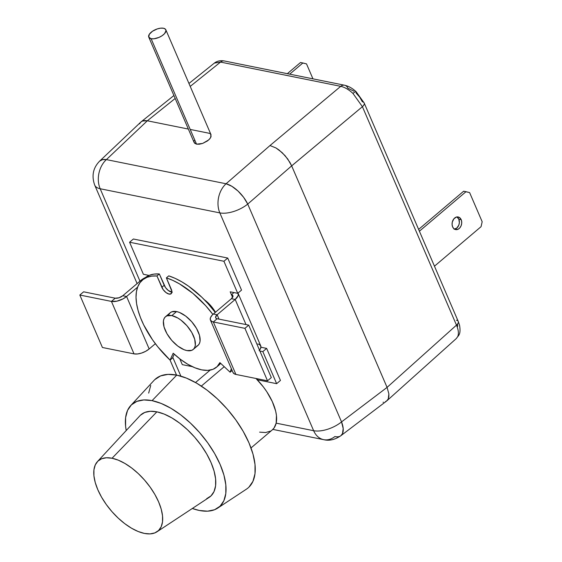 <?xml version="1.0" encoding="UTF-8"?>
<svg xmlns="http://www.w3.org/2000/svg" width="562" height="562" viewBox="0 0 562 562"><rect width="100%" height="100%" fill="white"/><g stroke="black" fill="none" stroke-linecap="round" stroke-linejoin="round"><path stroke-width="0.84" d="M456.435 320.221A7.151 3.288 156.7 0 1 458.262 321.45A7.151 3.288 156.7 0 1 456.484 325.131C458.508 329.894 458.915 333.73 457.7 336.631A7.151 6.063 24.3 0 0 459.021 334.797A7.151 6.063 -155.7 0 1 457.7 336.631C458.915 333.73 458.508 329.894 456.484 325.131L362.406 106.682L291.671 165.881L387.07 387.387L456.484 325.131L387.07 387.387L388.876 393.871L388.869 396.624L388.251 398.922L387.042 400.657L385.293 401.781M344.576 85.234A7.151 5.283 101.4 0 0 340.727 86.337C344.661 87.18 348.742 89.548 352.971 93.447A7.151 1.412 -46.8 0 1 356.168 91.775A7.151 1.412 -46.8 0 1 356.041 92.969L359.715 97.163L362.349 101.771A7.151 3.288 156.7 0 1 364.169 102.972A7.151 3.288 156.7 0 1 362.406 106.682L352.971 93.447C348.742 89.548 344.661 87.18 340.727 86.337L220.543 62.087L190.216 86.407L220.543 62.087L340.727 86.337L269.992 145.537L340.727 86.337A7.151 5.283 -78.6 0 1 344.562 85.227A7.151 5.283 -78.6 0 1 347.899 88.213L353.983 91.234M139.538 123.886L140.739 122.144L142.495 121.027L144.715 120.563L147.335 120.788L188.354 129.063L147.335 120.788L188.354 129.063L147.335 120.788L175.175 98.469L147.342 120.788L106.394 159.608L226.065 183.76L269.999 145.537L275.984 147.961L279.124 150.068L285.103 155.681L289.929 162.404L291.671 165.881L387.07 387.387L291.664 165.867L362.406 106.682A7.151 3.288 -23.3 0 0 364.183 102.994L356.182 91.782A7.151 1.412 133.2 0 0 352.971 93.447L362.406 106.682L456.484 325.131A7.151 3.288 -23.3 0 0 458.248 321.422L364.169 102.972M190.202 129.436L210.518 133.538M457.637 324.541L457.63 326.382M356.182 91.782C352.585 88.367 348.714 86.183 344.562 85.227L224.386 60.977A7.151 5.283 101.4 0 0 220.543 62.087L214.41 63.049M188.951 83.464L214.347 63.106L220.543 62.087A7.151 5.283 -78.6 0 1 224.4 60.984M456.288 338.556L457.7 336.631L456.288 338.556M456.843 216.876L458.824 219.18L461.177 219.658A6.435 4.756 -78.6 0 1 460.678 226.655A6.435 4.756 -78.6 0 1 455.634 229.584A6.435 4.756 -78.6 0 1 452.635 226.907L453.822 228.636L455.48 229.556L458.29 229.134L459.955 227.715L461.156 225.629L461.718 223.184L461.535 220.747L459.99 217.923L458.332 217.009L456.456 217.044L453.857 218.843L452.284 222.13L452.094 224.624L452.635 226.907A6.435 4.756 -78.6 0 1 453.134 219.911A6.435 4.756 -78.6 0 1 458.178 216.974A6.435 4.756 -78.6 0 1 461.177 219.658L458.824 219.18A6.435 4.756 101.4 0 0 456.955 216.939M418.62 229.401L463.636 191.22L465.996 191.698L419.4 231.214L465.996 191.698L469.621 192.597L482.175 221.744L481.058 226.676L434.461 266.191L481.058 226.676L482.175 221.744L469.621 192.597L463.636 191.22L418.62 229.401M454.496 229.141A6.435 4.756 101.4 0 0 458.824 219.18L459.358 222.707L458.803 225.151L456.808 228.053L454.054 229.184M287.337 73.678L300.522 62.501L302.876 62.979L289.697 74.156L302.876 62.979L306.508 63.878L312.957 78.849L306.508 63.878L300.522 62.501L287.337 73.678M148.768 37.155L194.164 142.558L196.545 144.167L151.129 38.715A9.294 4.278 156.7 0 1 148.768 37.155A9.294 4.278 156.7 0 1 153.215 30.777A9.294 4.278 156.7 0 1 163.479 28.241A9.294 4.278 156.7 0 1 165.839 29.8A9.294 4.278 156.7 0 1 161.392 36.172A9.294 4.278 156.7 0 1 151.129 38.715L196.545 144.167L199.355 144.216L202.657 143.429L207.441 140.95L209.802 138.807L211.073 136.636L210.553 134.058M209.745 133.51L208.664 133.166M194.185 140.563L194.08 140.914M193.988 141.68L194.663 143.275L196.545 144.167L202.657 143.429L208.741 139.903L210.588 137.704L211.045 134.768L165.839 29.8M163.479 28.241L165.354 29.112L166.008 30.65L164.525 33.671L162.116 35.708L158.976 37.415L153.946 38.785L151.129 38.715L148.768 37.141L149.274 34.338L152.492 31.24L157.332 28.901L160.662 28.163L163.479 28.241M196.489 346.311L198.245 345.187L199.447 343.445L200.072 341.148L199.468 335.275L196.531 328.447L191.698 321.717L185.72 316.104L179.496 312.465L176.587 311.573A21.447 10.537 -130.3 0 0 170.244 312.704L165.495 316.729A21.447 10.537 49.7 0 1 171.839 315.598L176.587 311.573L171.747 311.812L169.991 312.936L168.783 314.678M193.244 349.445L197.993 345.419A21.447 10.537 -130.3 0 0 195.653 327A21.447 10.537 -130.3 0 0 176.587 311.573L171.839 315.598A21.447 10.537 49.7 0 1 190.904 331.032A21.447 10.537 49.7 0 1 193.244 349.445A21.447 10.537 49.7 0 1 186.9 350.576A21.447 10.537 49.7 0 1 167.834 335.149A21.447 10.537 49.7 0 1 165.495 316.729M172.302 292.149L168.389 290.561L165.523 287.596L159.32 273.961L154.037 274.101L149.394 275.289L144.841 278.007M176.524 375.079L170.068 360.094L173.194 353.203A50.039 24.588 49.7 0 0 216.482 367.225A50.039 24.588 49.7 0 0 219.89 362.623L230.111 372.213L232.141 370.498L230.111 372.213L231.347 368.665A64.335 31.613 49.7 0 1 230.111 372.213L219.89 362.623L217.072 366.691L212.991 369.311L207.792 370.379L201.688 369.866L194.909 367.78L187.715 364.211L180.381 359.287L173.194 353.203L170.075 360.102L172.45 358.085L174.227 354.158L172.45 358.085L170.075 360.102A64.335 31.613 49.7 0 1 142.502 279.995A64.335 31.613 49.7 0 1 156.946 275.97L159.32 273.961A64.335 31.613 -130.3 0 0 144.877 277.979L142.502 279.995M218.808 365.258L220.648 363.333A50.039 24.588 -130.3 0 1 218.857 365.209L216.482 367.225M215.246 312.409L208.017 303.649L201.793 297.207L188.572 286.191L181.828 281.836L175.182 278.373L168.755 275.865L166.38 277.874A64.335 31.613 49.7 0 1 212.886 314.432L205.643 305.665L192.892 293.364L179.454 283.852L172.808 280.382L166.38 277.874L168.755 275.865A64.335 31.613 -130.3 0 1 215.246 312.409M170.075 360.102L157.887 346.937L152.506 339.757L143.703 324.92L140.458 317.551L138.069 310.407L136.58 303.628L136.032 297.347L136.425 291.699L137.753 286.775L139.994 282.686L143.106 279.511L147.019 277.305L151.663 276.118L156.946 275.97L163.149 289.606L166.015 292.577L169.057 294.088L171.255 293.631L171.867 291.369L166.38 277.874L171.262 289.212A7.151 3.513 49.7 0 1 171.171 293.708A7.151 3.513 49.7 0 1 166.45 292.893A7.151 3.513 49.7 0 1 161.828 287.308L164.202 285.292L159.32 273.961L156.946 275.97L161.828 287.308L164.202 285.292A7.151 3.513 -130.3 0 0 171.881 292.135M215.52 312.339L210.694 305.609L204.294 299.687A21.447 10.537 -130.3 0 1 215.457 312.233M171.839 315.598L177.824 318.022L180.971 320.136L186.949 325.749L191.782 332.479L194.719 339.3L195.323 345.18L194.705 347.471L193.497 349.213L191.74 350.337L186.9 350.576L183.992 349.683L177.768 346.044L171.789 340.432L166.956 333.702L164.02 326.873L163.416 321L164.041 318.703L165.242 316.961L166.998 315.837L171.839 315.598M280.445 380.453L276.644 383.677L257.775 379.87L276.644 383.677L262.833 351.615L259.876 351.018L262.833 351.615L276.644 383.677L280.445 380.453L266.634 348.391L260.923 347.239L266.634 348.391L262.833 351.615L266.634 348.391L280.445 380.453M126.576 296.49L122.797 295.724L119.011 297.783L115.224 298.19L111.431 301.408L116.903 301.169L123.092 298.836L126.576 296.49L137.62 287.119L126.576 296.49A11.437 5.262 156.7 0 1 111.431 301.408L79.825 295.029L102.417 347.492L134.023 353.87L102.417 347.492L79.825 295.029L83.626 291.811L79.825 295.029L111.431 301.408L134.023 353.87L111.431 301.408L115.224 298.19L83.626 291.811L115.224 298.19A5.718 2.634 156.7 0 0 122.797 295.724L126.576 296.49L149.169 348.953L145.684 351.299L141.582 353.062L137.486 353.962L134.023 353.87A11.437 5.262 -23.3 0 0 149.169 348.953L126.576 296.49M140.844 280.424L122.797 295.724L140.844 280.424L141.807 280.621L140.844 280.424A11.437 5.262 156.7 0 1 145.502 277.48L140.844 280.424M155.365 343.698L149.169 348.953L155.365 343.698M232.914 295.724L232.893 295.675A5.718 2.634 156.7 0 0 231.439 294.72L230.188 291.804L232.591 297.389L231.439 294.72L233.975 292.57L231.439 294.72L232.598 295.254L232.998 296.202L231.418 298.703L235.19 299.462L238.14 295.626L238.155 293.427L237.55 292.57M232.998 372.501L234.586 374.011L235.914 374.433L267.519 380.811L271.32 377.587L248.727 325.124L271.32 377.587L267.519 380.811L244.927 328.349L213.321 321.97L235.914 374.433L213.321 321.97A11.437 5.262 156.7 0 1 210.413 320.052L233.005 372.515A11.437 5.262 -23.3 0 0 235.914 374.433L267.519 380.811L244.927 328.349L248.727 325.124L217.122 318.745L213.321 321.97L244.927 328.349L248.727 325.124L217.122 318.745A5.718 2.634 156.7 0 1 215.668 317.79A5.718 2.634 156.7 0 1 217.143 314.762L235.19 299.462L231.418 298.703L213.37 314.003L217.143 314.762L213.37 314.003L212.036 315.289L210.42 317.839L210.406 320.038L211.993 321.548L213.321 321.97L217.122 318.745L215.963 318.211L215.562 317.27L217.143 314.762L219.025 319.132L217.143 314.762L235.19 299.462L246.008 324.576L235.19 299.462A11.437 5.262 156.7 0 0 238.148 293.413L260.74 345.876L260.733 348.089L259.117 350.639M257.832 343.958L259.159 344.38L260.747 345.89A11.437 5.262 -23.3 0 1 259.511 350.175M256.764 378.64L257.775 379.87L256.764 378.64M230.188 291.804L237.733 293.329L223.922 261.267L129.583 242.229L143.387 274.284L149.056 275.429L143.387 274.284L129.583 242.229L223.922 261.267L237.733 293.329L230.188 291.804M179.805 358.844L182.299 364.64L192.38 366.67L182.299 364.64L179.805 358.844M232.893 295.675A5.718 2.634 156.7 0 1 231.418 298.703L213.37 314.003A11.437 5.262 156.7 0 0 210.413 320.052M241.534 290.104L227.722 258.042L133.377 239.005L129.583 242.229L133.377 239.005L227.722 258.042L223.922 261.267L227.722 258.042L241.534 290.104L237.733 293.329L241.534 290.104M201.329 386.087L224.217 366.677L201.329 386.087M340.846 435.726C334.854 439.758 329.121 441.072 323.649 439.653A21.447 15.855 101.4 0 1 313.645 430.71L219.84 212.893A21.447 9.87 156.7 0 0 247.73 204.09L243.62 197.318L238.056 191.073L231.895 186.317L226.065 183.76A21.447 15.855 101.4 0 0 219.84 212.893A21.447 9.87 -23.3 0 0 247.73 204.09L341.541 421.907A21.447 9.87 156.7 0 1 313.645 430.71A21.447 9.87 -23.3 0 0 341.541 421.907L343.185 428.504L342.504 433.597L340.846 435.726L386.572 401.064L388.251 398.922L388.876 393.871L387.07 387.394L341.541 421.907L387.07 387.394L291.664 165.867L287.709 158.962L282.201 152.674L275.984 147.961L269.999 145.537L226.065 183.76L106.394 159.608A21.447 15.855 101.4 0 0 100.177 188.748L219.84 212.893A21.447 15.855 -78.6 0 1 226.065 183.76A21.447 9.624 49 0 1 247.73 204.09L291.664 165.867L247.73 204.09L341.541 421.907A21.447 10.313 52.8 0 1 340.846 435.726A21.447 10.313 52.8 0 1 334.924 436.526A21.447 15.855 -78.6 0 1 323.649 439.653A21.447 15.855 -78.6 0 1 313.645 430.71L276.153 423.151A42.895 21.075 -130.3 0 0 255.998 378.486L263.374 386.93L266.802 391.749L272.303 401.605L275.661 411.11L276.448 415.508L276.153 423.151L313.645 430.71L219.84 212.893L100.177 188.748L139.973 281.162L100.177 188.748A21.447 9.87 156.7 0 1 94.725 185.151A21.447 9.87 -23.3 0 0 100.177 188.748A21.447 15.855 -78.6 0 1 106.394 159.608L147.335 120.788L142.495 121.027L140.781 122.109L99.664 161.104A21.447 10.734 46.5 0 1 106.394 159.608L102.495 159.643L99.664 161.104C93.06 167.869 91.416 175.885 94.725 185.151L137.114 283.585M172.787 357.341L180.887 376.161L172.787 357.341M383.424 402.216L383.073 402.237M251.003 447.949L272.31 429.881A42.895 21.075 -130.3 0 0 276.153 423.151L274.101 427.914L272.205 429.965M270.533 431.096L265.622 432.529L259.63 432.143M154.747 379.659L160.584 375.915L168.003 374.383L176.728 375.121A71.486 35.125 -130.3 0 0 154.086 380.334L130.728 405.553A67.356 33.095 49.7 0 1 152.063 400.643L176.728 375.121L186.408 378.1L196.686 383.2L207.167 390.232L217.438 398.922L227.104 408.939L235.801 419.898L243.198 431.377L249.001 442.933L252.991 454.117L255.022 464.514L255 473.71L252.935 481.36L248.91 487.17M217.705 508.104L246.402 489.179A71.486 35.125 -130.3 0 0 241.372 428.293A71.486 35.125 -130.3 0 0 176.728 375.121L152.063 400.643A67.356 33.095 49.7 0 1 212.97 450.738A67.356 33.095 49.7 0 1 217.705 508.104A67.356 33.095 49.7 0 1 199.362 510.479A67.356 33.095 49.7 0 1 192.33 508.477L199.362 510.479L207.582 511.174L214.572 509.734L220.072 506.207L223.866 500.735L225.812 493.527L225.826 484.866L223.922 475.073L220.156 464.528L214.691 453.639L207.722 442.828L199.524 432.508L190.413 423.067L180.739 414.875L170.869 408.251L161.189 403.446L152.063 400.643L143.844 399.947L136.854 401.387L131.353 404.914L127.56 410.386L125.614 417.594L125.6 426.256L126.218 430.527A67.356 33.095 49.7 0 1 130.728 405.553M156.967 531.8A46.098 22.649 49.7 0 1 144.42 533.422L150.04 533.9L154.824 532.909L158.589 530.5L161.189 526.756L162.516 521.824L162.53 515.888L161.224 509.186L158.646 501.971L154.908 494.518L150.138 487.121L144.525 480.053L138.294 473.59L131.67 467.984L124.912 463.453L118.287 460.159L112.042 458.241A46.098 22.649 49.7 0 1 153.728 492.53A46.098 22.649 49.7 0 1 156.967 531.8L209.141 497.391A53.615 26.344 -130.3 0 0 205.369 451.722A53.615 26.344 -130.3 0 0 156.882 411.841A53.615 26.344 -130.3 0 0 139.903 415.754L97.437 461.606A46.098 22.649 49.7 0 1 112.042 458.241L156.882 411.841L112.042 458.241L106.415 457.77L101.631 458.754L97.865 461.17L95.266 464.914L93.938 469.846L93.924 475.775L95.231 482.477L97.809 489.692L101.546 497.145L106.316 504.55L111.929 511.617L118.168 518.073L124.785 523.679L131.543 528.217L138.168 531.504L144.42 533.422A46.098 22.649 49.7 0 1 104.146 501.381A46.098 22.649 49.7 0 1 97.437 461.606M148.663 393.112L150.721 385.462M140.402 415.248L144.778 412.438L150.342 411.293L156.882 411.841L164.146 414.075L171.86 417.903L179.714 423.179L187.42 429.698L194.67 437.208L201.196 445.427L206.739 454.033L211.094 462.702L214.087 471.089L215.604 478.887L215.59 485.786L214.045 491.525L211.024 495.881L206.647 498.684M386.895 400.79L456.344 338.507L458.985 334.882C460.145 333.034 460.334 329.831 459.547 325.265L458.248 321.422M173.911 95.526L141.287 121.687M214.347 63.106C217.023 60.998 220.367 60.289 224.386 60.977M210.153 370.112L195.513 382.525M323.649 439.653L272.837 429.403"/></g></svg>
